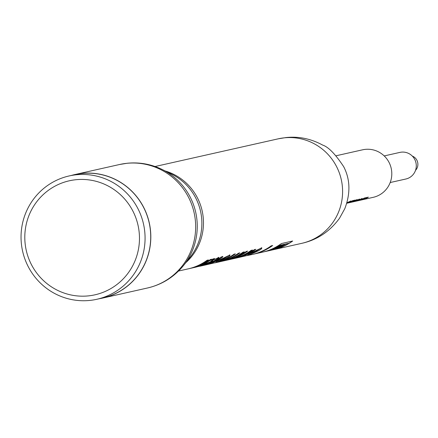 <?xml version="1.0" encoding="UTF-8"?>
<svg xmlns="http://www.w3.org/2000/svg" width="438" height="438" viewBox="0 0 438 438"><rect width="100%" height="100%" fill="white"/><g stroke="black" fill="none" stroke-linecap="round" stroke-linejoin="round"><path stroke-width="0.66" d="M71.487 175.419A63.302 62.054 77.3 0 1 74.827 174.565A63.302 62.054 77.3 0 1 81.983 173.399A63.302 62.054 77.3 0 1 149.96 226.353A63.302 62.054 77.3 0 1 102.591 298.086A63.302 62.054 77.3 0 1 99.212 298.749M89.768 300.43A63.203 61.955 77.3 0 1 21.9 247.558A63.203 61.955 77.3 0 1 69.193 175.934A63.203 61.955 77.3 0 1 76.343 174.767A63.203 61.955 77.3 0 1 144.211 227.64A63.203 61.955 77.3 0 1 96.918 299.264A63.203 61.955 77.3 0 1 89.768 300.43M69.193 175.934L74.849 174.663A63.203 61.955 77.3 0 1 81.994 173.497A63.203 61.955 77.3 0 1 149.862 226.364A63.203 61.955 77.3 0 1 102.569 297.993L96.918 299.264M88.345 295.891A58.435 57.279 77.3 0 1 25.136 243.632A58.435 57.279 77.3 0 1 75.927 179.717A58.435 57.279 77.3 0 1 139.136 231.981A58.435 57.279 77.3 0 1 88.345 295.891M347.712 203.035L352.185 201.507L350.165 201.962A24.347 23.866 -102.7 0 0 352.541 200.686L355.24 200.078L353.554 201.004L346.973 203.227L349.896 202.526L357.255 199.531L353.181 201.737L355.119 200.724L349.119 202.745L351.938 202.11A24.347 23.866 -102.7 0 0 359.056 199.219L359.636 199.087A24.347 23.866 77.3 0 1 352.519 201.978L354.534 201.529A24.347 23.866 -102.7 0 0 361.651 198.638L362.231 198.507A24.347 23.866 77.3 0 1 355.114 201.398L357.184 200.933A24.347 23.866 -102.7 0 0 364.257 198.069L368.369 197.144A24.347 23.866 77.3 0 1 361.295 200.007L373.247 197.319A24.347 23.866 -102.7 0 0 391.468 169.73A24.347 23.866 -102.7 0 0 365.325 149.363A24.347 23.866 -102.7 0 0 362.571 149.812L336.099 155.764M390.192 182.531L405.9 179A13.633 13.364 -102.7 0 0 416.1 163.549A13.633 13.364 -102.7 0 0 399.916 152.397L384.214 155.928M364.788 198.2A24.15 23.674 -102.7 0 0 365.002 198.085L365.681 198.124A24.347 23.866 -102.7 0 1 359.686 200.369A24.347 23.866 -102.7 0 1 359.39 200.434M363.759 198.365L364.011 198.496A24.347 23.866 -102.7 0 1 358.016 200.746A24.347 23.866 -102.7 0 1 357.846 200.779M363.956 198.387A24.15 23.674 -102.7 0 0 364.164 198.272L364.849 198.31A24.347 23.866 -102.7 0 1 358.853 200.555A24.347 23.866 -102.7 0 1 358.678 200.593M365.62 198.009A24.15 23.674 -102.7 0 0 365.834 197.899L366.956 197.642L365.927 198.069A24.347 23.866 77.3 0 1 359.926 200.314A24.347 23.866 77.3 0 1 359.806 200.341M366.989 197.702A24.15 23.674 -102.7 0 0 367.756 197.281M352.185 201.507L350.909 201.595M348.812 202.159L351.03 200.976M359.926 200.314L361.054 200.062A24.347 23.866 -102.7 0 0 367.049 197.817M178.562 271.029L188.033 268.899A53.562 52.505 -102.7 0 0 207.108 260.254L208.466 259.948A53.562 52.505 77.3 0 1 189.397 268.593A53.562 52.505 77.3 0 1 188.712 268.74M189.397 268.593L191.296 268.166A53.562 52.505 -102.7 0 0 210.371 259.515L211.735 259.214A53.562 52.505 77.3 0 1 192.66 267.859A53.562 52.505 77.3 0 1 191.975 268.007M192.66 267.859L194.565 267.432A53.562 52.505 -102.7 0 0 198.381 266.419L213.229 258.874L214.593 258.568L210.946 261.147L218.786 257.467M218.327 257.445C220.013 257.358 217.664 259.061 211.28 262.554L196.279 267.016M217.095 259.92L212.977 262.252A53.562 52.505 77.3 0 1 203.27 265.477L199.75 266.266M217.1 259.915L221.064 257.073L222.876 256.52M222.504 256.504C223.599 256.761 220.801 258.606 214.111 262.044A53.562 52.505 77.3 0 1 204.634 265.171A53.562 52.505 77.3 0 1 203.949 265.319M204.634 265.171L215.102 262.718C222.137 260.15 225.176 258.705 224.223 258.382L215.929 261.634L229.994 254.982M224.174 258.294L215.89 261.546M229.452 254.943C231.456 255.743 226.681 258.354 215.118 262.784L214.954 262.849A53.562 52.505 -102.7 0 0 234.029 254.199L235.387 253.892A53.562 52.505 77.3 0 1 216.312 262.543A53.562 52.505 77.3 0 1 215.633 262.69M216.312 262.543L219.443 261.842A53.562 52.505 -102.7 0 0 238.518 253.191L239.876 252.885A53.562 52.505 77.3 0 1 220.801 261.535A53.562 52.505 77.3 0 1 220.122 261.683M232.047 259.006A53.562 52.505 -102.7 0 0 232.113 258.989L228.576 259.789A53.562 52.505 77.3 0 0 247.651 251.138L246.287 251.445A53.562 52.505 -102.7 0 1 227.213 260.09L225.291 260.522A53.562 52.505 77.3 0 0 244.366 251.877L243.008 252.184A53.562 52.505 -102.7 0 1 224.897 260.605L220.801 261.535M225.291 260.522A53.562 52.505 77.3 0 1 224.612 260.67M228.576 259.789A53.562 52.505 77.3 0 1 227.891 259.937M232.113 258.989A53.562 52.505 -102.7 0 0 251.188 250.344L252.545 250.038A53.562 52.505 77.3 0 1 233.47 258.683A53.562 52.505 77.3 0 1 232.792 258.836M233.47 258.683L235.376 258.256A53.562 52.505 -102.7 0 0 254.451 249.611L255.814 249.304A53.562 52.505 77.3 0 1 236.739 257.949A53.562 52.505 77.3 0 1 236.055 258.102M236.739 257.949L246.939 255.562C253.974 252.994 257.013 251.549 256.06 251.22L247.766 254.478L261.825 247.826M256.011 251.138L247.727 254.39M261.283 247.788C263.293 248.587 258.513 251.198 246.955 255.628L252.113 254.494A53.562 52.505 -102.7 0 0 271.188 245.849L272.682 245.51A53.562 52.505 77.3 0 1 253.607 254.16A53.562 52.505 77.3 0 1 252.857 254.325M253.607 254.16L262.346 252.195A53.562 52.505 -102.7 0 0 281.42 243.55L292.688 241.015A53.562 52.505 77.3 0 1 273.613 249.66A53.562 52.505 77.3 0 1 273.235 249.748M192.178 267.782A53.463 52.412 -102.7 0 0 208.231 260.002M195.441 267.049A53.463 52.412 -102.7 0 0 211.494 259.263M256.011 253.46A53.463 52.412 -102.7 0 0 272.441 245.565M279.449 247.881A53.463 52.412 -102.7 0 0 292.447 241.07M261.793 247.788L250.531 254.451M239.52 257.144A53.463 52.412 -102.7 0 0 255.573 249.359M236.257 257.878A53.463 52.412 -102.7 0 0 252.31 250.093M231.363 258.978A53.463 52.412 -102.7 0 0 247.41 251.193M228.078 259.718A53.463 52.412 -102.7 0 0 244.13 251.932M223.588 260.725A53.463 52.412 -102.7 0 0 239.641 252.94M219.099 261.732A53.463 52.412 -102.7 0 0 235.151 253.947M229.955 254.943L218.699 261.606M222.444 256.427C223.561 256.668 220.768 258.513 214.072 261.957L214.111 262.044M216.958 259.915L216.273 260.123M211.28 262.554L199.635 266.195M218.266 257.363C219.969 257.27 217.626 258.967 211.242 262.466M210.946 261.147L214.532 258.491M198.387 266.518L212.758 260.862L209.567 263.019L198.387 266.518L205.636 263.977L212.758 260.862M273.723 249.129A53.463 52.412 -102.7 0 0 283.419 244.437L284.99 244.174L283.419 244.437M268.937 250.246A53.463 52.412 -102.7 0 0 278.935 245.444L280.506 245.181L278.935 245.444M271.483 249.633A53.463 52.412 -102.7 0 0 281.174 244.941L282.745 244.678L281.174 244.941M275.453 248.811A53.463 52.412 -102.7 0 0 285.729 243.917L288.741 243.331L285.729 243.917M207.415 264.36A53.463 52.412 -102.7 0 0 214.072 261.957M283.468 244.519A53.562 52.505 77.3 0 1 273.137 249.436L273.109 249.353M273.137 249.436L272.414 249.6A53.562 52.505 -102.7 0 0 282.745 244.678M281.223 245.023A53.562 52.505 77.3 0 1 270.892 249.945L270.865 249.857M270.892 249.945L270.169 250.103A53.562 52.505 -102.7 0 0 280.506 245.181M278.984 245.526A53.562 52.505 77.3 0 1 263.101 252.025A53.562 52.505 77.3 0 1 262.723 252.107M284.99 244.174A53.562 52.505 77.3 0 1 269.107 250.678L263.101 252.025M285.779 243.999A53.562 52.505 77.3 0 1 269.896 250.498A53.562 52.505 77.3 0 1 269.501 250.585M288.741 243.331A53.562 52.505 77.3 0 1 272.858 249.83L269.896 250.498M346.94 202.745L350.86 200.971M352.519 201.978A24.347 23.866 77.3 0 1 352.229 202.044M355.114 201.398A24.347 23.866 77.3 0 1 354.824 201.458M364.164 198.272L364.849 198.31M358.092 200.724A24.347 23.866 -102.7 0 0 358.262 200.692A24.347 23.866 -102.7 0 0 364.257 198.441M363.392 198.573L364.011 198.496M357.304 200.905A24.347 23.866 -102.7 0 0 357.43 200.878A24.347 23.866 -102.7 0 0 363.425 198.633M365.002 198.085L365.681 198.124M358.925 200.538A24.347 23.866 -102.7 0 0 359.094 200.5A24.347 23.866 -102.7 0 0 365.089 198.255M415.514 170.36A8.765 8.59 -102.7 0 0 412.306 156.087M278.289 138.813L285.905 137.57C298.623 136.191 310.903 138.704 322.735 145.115C328.429 146.976 335.415 154.171 343.699 166.692C350.258 179.394 350.624 193.393 344.799 208.685L339.516 218.244C329.732 231.571 317.156 239.931 301.782 243.331A53.562 52.505 -102.7 0 0 341.864 182.63A53.562 52.505 -102.7 0 0 284.344 137.828A53.562 52.505 -102.7 0 0 278.289 138.813L155.063 166.511M126.828 163.319A63.302 62.054 77.3 0 1 194.8 216.268A63.302 62.054 77.3 0 1 147.436 288.007C162.044 284.618 174.143 277.035 183.73 265.275A62.552 61.315 77.3 0 0 162.202 169.501C151.072 164.13 139.426 162.049 127.272 163.248L119.667 164.485A63.302 62.054 77.3 0 1 126.828 163.319M165.175 170.968A53.562 52.505 77.3 0 1 202.142 210.831A53.562 52.505 77.3 0 1 185.794 262.674M183.73 265.275L190.136 257.21A54.317 53.244 -102.7 0 0 171.444 174.05L162.202 169.501M119.667 164.485L74.827 174.565M301.782 243.331L273.613 249.66M198.376 266.474L197.631 266.643M147.436 288.007L102.591 298.086M357.43 200.878L358.016 200.746M358.262 200.692L358.853 200.555M359.094 200.5L359.686 200.369"/></g></svg>
